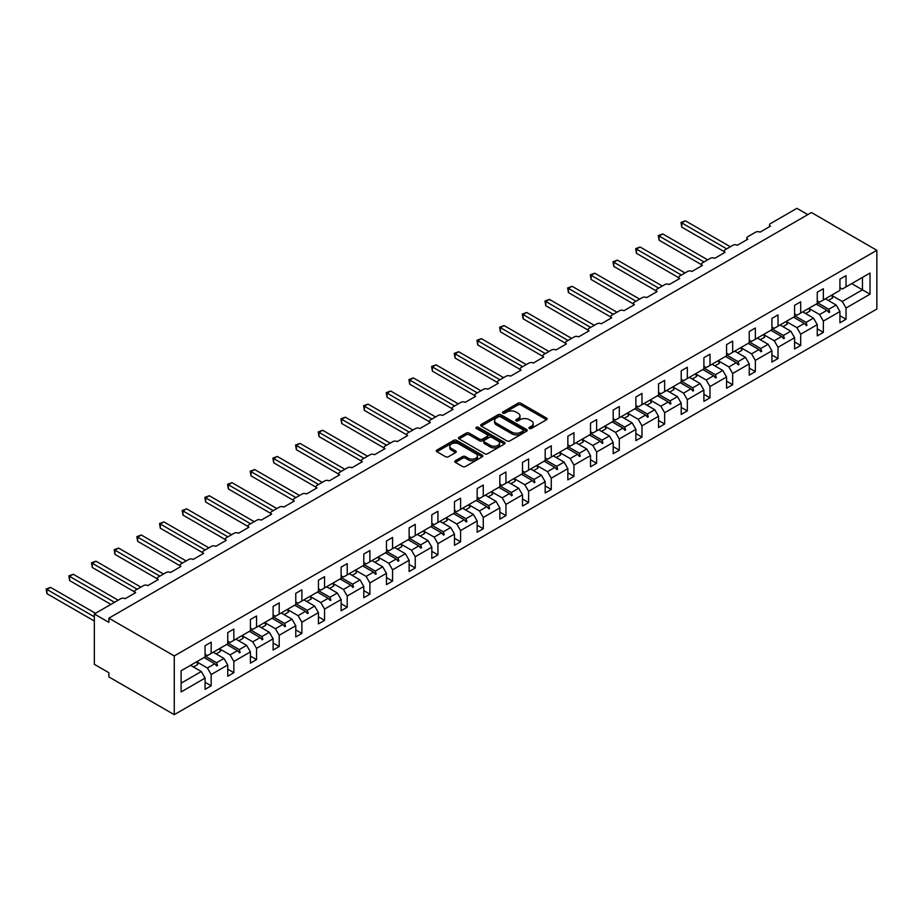 <?xml version="1.0" encoding="UTF-8"?>
<svg xmlns="http://www.w3.org/2000/svg" width="923" height="923" viewBox="0 0 923 923"><rect width="100%" height="100%" fill="white"/><g stroke="black" fill="none" stroke-linecap="round" stroke-linejoin="round"><path stroke-width="1.38" d="M529.375 428.468A1.408 0.819 0 0 0 531.371 428.468L546.531 419.711A2.019 1.165 0 0 0 547.12 418.892A2.019 1.165 0 0 0 546.531 418.061L520.849 403.236A2.019 1.165 0 0 0 517.999 403.236L502.839 411.993A1.408 0.819 0 0 0 502.435 412.569A1.408 0.819 0 0 0 502.839 413.146A1.408 0.819 0 0 0 504.846 413.146L506.808 412.016A6.461 3.727 0 0 1 515.934 412.016L518.068 413.25A6.461 3.727 0 0 1 519.961 415.881A6.461 3.727 0 0 1 518.068 418.511L516.107 419.653A1.408 0.819 0 0 0 515.703 420.23A1.408 0.819 0 0 0 516.107 420.807A1.408 0.819 0 0 0 518.103 420.807L520.064 419.665A6.461 3.727 0 0 1 529.202 419.665L531.336 420.911A6.461 3.727 0 0 1 533.229 423.542A6.461 3.727 0 0 1 531.336 426.172L529.375 427.314A1.408 0.819 0 0 0 528.96 427.891A1.408 0.819 0 0 0 529.375 428.468L529.375 427.314M455.374 460.727A2.019 1.165 0 0 0 454.785 461.558A2.019 1.165 0 0 0 455.374 462.377L462.573 466.53A2.019 1.165 0 0 0 465.434 466.53L482.268 456.816A2.019 1.165 0 0 0 482.856 455.997A2.019 1.165 0 0 0 482.268 455.166L456.585 440.34A2.019 1.165 0 0 0 453.735 440.34L436.902 450.066A2.019 1.165 0 0 0 436.302 450.886A2.019 1.165 0 0 0 436.902 451.705L445.601 456.735A2.019 1.165 0 0 0 448.451 456.735L455.662 452.57A2.019 1.165 0 0 0 456.25 451.751A2.019 1.165 0 0 0 455.662 450.932L451.347 448.44A5.4 3.115 0 0 1 449.766 446.236A5.4 3.115 0 0 1 453.089 443.352A5.4 3.115 0 0 1 458.973 444.032L475.876 453.793A5.4 3.115 0 0 1 477.456 455.997A5.4 3.115 0 0 1 474.134 458.869A5.4 3.115 0 0 1 468.249 458.2L465.434 456.573A2.019 1.165 0 0 0 462.573 456.573L455.374 460.727L455.374 462.377L462.573 458.246L462.573 456.573M876.85 250.295L174.262 655.93L174.262 714.667L876.85 309.032L876.85 250.295L811.444 212.532L108.868 618.168L108.868 622.356L94.331 613.968L120.786 598.692A3.081 1.777 180 0 1 125.147 598.692L135.612 592.658A3.081 1.777 0 0 1 134.7 591.401A3.081 1.777 0 0 1 135.612 590.132L143.457 585.609A3.081 1.777 180 0 1 147.818 585.609L158.283 579.563A3.081 1.777 0 0 1 157.383 578.306A3.081 1.777 0 0 1 158.283 577.048L166.128 572.514A3.081 1.777 180 0 1 170.49 572.514L180.954 566.468A3.081 1.777 0 0 1 180.054 565.211A3.081 1.777 0 0 1 180.954 563.953L188.8 559.43A3.081 1.777 180 0 1 193.161 559.43L203.625 553.385A3.081 1.777 0 0 1 202.725 552.127A3.081 1.777 0 0 1 203.625 550.869L211.471 546.335A3.081 1.777 180 0 1 215.832 546.335L226.297 540.29A3.081 1.777 0 0 1 225.397 539.032A3.081 1.777 0 0 1 226.297 537.774L234.154 533.24A3.081 1.777 180 0 1 238.515 533.24L248.979 527.206A3.081 1.777 0 0 1 248.068 525.948A3.081 1.777 0 0 1 248.979 524.691L256.825 520.157A3.081 1.777 180 0 1 261.186 520.157L271.65 514.111A3.081 1.777 0 0 1 270.739 512.853A3.081 1.777 0 0 1 271.65 511.596L279.496 507.062A3.081 1.777 180 0 1 283.857 507.062L294.322 501.027A3.081 1.777 0 0 1 293.422 499.758A3.081 1.777 0 0 1 294.322 498.501L302.167 493.978A3.081 1.777 180 0 1 306.528 493.978L316.993 487.932A3.081 1.777 0 0 1 316.093 486.675A3.081 1.777 0 0 1 316.993 485.417L324.838 480.883A3.081 1.777 180 0 1 329.199 480.883L339.664 474.837A3.081 1.777 0 0 1 338.764 473.58A3.081 1.777 0 0 1 339.664 472.322L347.521 467.788A3.081 1.777 180 0 1 351.871 467.788L362.335 461.754A3.081 1.777 0 0 1 361.435 460.496A3.081 1.777 0 0 1 362.335 459.239L370.192 454.704A3.081 1.777 180 0 1 374.553 454.704L385.018 448.659A3.081 1.777 0 0 1 384.106 447.401A3.081 1.777 0 0 1 385.018 446.144L392.863 441.609A3.081 1.777 180 0 1 397.225 441.609L407.689 435.575A3.081 1.777 0 0 1 406.789 434.318A3.081 1.777 0 0 1 407.689 433.049L415.535 428.526A3.081 1.777 180 0 1 419.896 428.526L430.36 422.48A3.081 1.777 0 0 1 429.46 421.223A3.081 1.777 0 0 1 430.36 419.965L438.206 415.431A3.081 1.777 180 0 1 442.567 415.431L453.031 409.385A3.081 1.777 0 0 1 452.132 408.128A3.081 1.777 0 0 1 453.031 406.87L460.877 402.336A3.081 1.777 180 0 1 465.238 402.336L475.703 396.302A3.081 1.777 0 0 1 474.803 395.044A3.081 1.777 0 0 1 475.703 393.786L483.56 389.252A3.081 1.777 180 0 1 487.921 389.252L498.385 383.207A3.081 1.777 0 0 1 497.474 381.949A3.081 1.777 0 0 1 498.385 380.691L506.231 376.157A3.081 1.777 180 0 1 510.592 376.157L521.057 370.123A3.081 1.777 0 0 1 520.145 368.865A3.081 1.777 0 0 1 521.057 367.596L528.902 363.074A3.081 1.777 180 0 1 533.263 363.074L543.728 357.028A3.081 1.777 0 0 1 542.828 355.77A3.081 1.777 0 0 1 543.728 354.513L551.573 349.979A3.081 1.777 180 0 1 555.934 349.979L566.399 343.933A3.081 1.777 0 0 1 565.499 342.675A3.081 1.777 0 0 1 566.399 341.418L574.244 336.895A3.081 1.777 180 0 1 578.606 336.895L589.07 330.849A3.081 1.777 0 0 1 588.17 329.592A3.081 1.777 0 0 1 589.07 328.334L596.927 323.8A3.081 1.777 180 0 1 601.277 323.8L611.741 317.754A3.081 1.777 0 0 1 610.841 316.497A3.081 1.777 0 0 1 611.741 315.239L619.598 310.705A3.081 1.777 180 0 1 623.96 310.705L634.424 304.671A3.081 1.777 0 0 1 633.513 303.413A3.081 1.777 0 0 1 634.424 302.156L642.27 297.621A3.081 1.777 180 0 1 646.631 297.621L657.095 291.576A3.081 1.777 0 0 1 656.195 290.318A3.081 1.777 0 0 1 657.095 289.061L664.941 284.526A3.081 1.777 180 0 1 669.302 284.526L679.766 278.492A3.081 1.777 0 0 1 678.866 277.223A3.081 1.777 0 0 1 679.766 275.965L687.612 271.443A3.081 1.777 180 0 1 691.973 271.443L702.438 265.397A3.081 1.777 0 0 1 701.538 264.14A3.081 1.777 0 0 1 702.438 262.882L710.283 258.348A3.081 1.777 180 0 1 714.644 258.348L725.109 252.302A3.081 1.777 0 0 1 724.209 251.044A3.081 1.777 0 0 1 725.109 249.787L732.966 245.253A3.081 1.777 180 0 1 737.327 245.253L747.792 239.219A3.081 1.777 0 0 1 746.88 237.961A3.081 1.777 0 0 1 747.792 236.703L755.637 232.169A3.081 1.777 180 0 1 759.998 232.169L770.463 226.123A3.081 1.777 0 0 1 769.551 224.866A3.081 1.777 0 0 1 770.463 223.608L796.907 208.333L807.81 214.632M174.262 655.93L108.868 618.168M506.946 440.917A2.019 1.165 0 0 0 509.796 440.917L526.629 431.203A2.019 1.165 0 0 0 527.229 430.372A2.019 1.165 0 0 0 526.629 429.553L500.958 414.727A2.019 1.165 0 0 0 498.097 414.727L481.264 424.442A2.019 1.165 0 0 0 480.675 425.272A2.019 1.165 0 0 0 481.264 426.091L506.946 440.917M476.903 428.768A1.408 0.819 0 0 1 478.345 428.964L478.345 427.291L504.454 442.359A2.019 1.165 0 0 1 505.043 443.19A2.019 1.165 0 0 1 504.454 444.009L487.609 453.724A2.019 1.165 0 0 1 484.76 453.724L459.077 438.898L459.077 437.26A2.019 1.165 0 0 0 458.489 438.079A2.019 1.165 0 0 0 459.077 438.898M459.077 437.26L466.288 433.095A2.019 1.165 0 0 1 469.138 433.095L479.556 439.106A2.019 1.165 0 0 0 482.406 439.106L487.182 436.348A2.019 1.165 0 0 0 487.782 435.529A2.019 1.165 0 0 0 487.182 434.698L476.349 428.445A1.408 0.819 0 0 1 475.933 427.868A1.408 0.819 0 0 1 476.799 427.107A1.408 0.819 0 0 1 478.345 427.291M205.079 654.245L207.41 655.584L211.182 653.403L211.182 642.166L205.079 645.685L205.079 656.934L181.104 670.779L181.104 691.927L205.079 678.082L201.306 671.529L190.542 665.321M205.079 682.27L211.182 685.801L211.182 674.551L227.75 664.987L223.977 658.445L213.225 652.238M193.426 666.983L197.857 664.422A16.441 9.495 60 0 0 196.668 661.791L207.41 668.01L211.182 674.551M227.75 641.15L230.081 642.5L233.854 640.32L233.854 629.071L227.75 632.601L227.75 643.839L211.182 653.403M227.75 669.187L233.854 672.705L233.854 661.468L250.421 651.892L246.649 645.35L235.896 639.143M219.351 648.731L230.081 654.915L233.854 661.468M250.421 628.067L252.752 629.405L256.536 627.225L256.536 615.987L250.421 619.506L250.421 630.755L233.854 640.32M250.421 656.091L256.536 659.622L256.536 648.373L273.104 638.808L269.32 632.267L258.567 626.048M242.034 635.635L252.752 641.831L256.536 648.373M273.104 614.972L275.423 616.322L279.208 614.141L279.208 602.892L273.104 606.411L273.104 617.66L256.536 627.225M273.104 643.008L279.208 646.527L279.208 635.278L295.775 625.713L291.991 619.171L281.238 612.964M264.705 622.54L275.423 628.736L279.208 635.278M295.775 601.888L298.094 603.227L301.879 601.046L301.879 589.797L295.775 593.327L295.775 604.565L279.208 614.141M295.775 629.913L301.879 633.432L301.879 622.194L318.447 612.63L314.674 606.076L303.909 599.869M287.376 609.457L298.094 615.653L301.879 622.194M318.447 588.793L320.777 590.143L324.55 587.951L324.55 576.713L318.447 580.232L318.447 591.481L301.879 601.046M318.447 616.818L324.55 620.348L324.55 609.099L341.118 599.535L337.345 592.993L326.58 586.786M310.047 596.362L320.777 602.557L324.55 609.099M341.118 575.71L343.448 577.048L347.221 574.867L347.221 563.618L341.118 567.149L341.118 578.386L324.55 587.951M341.118 603.734L347.221 607.253L347.221 596.016L363.789 586.451L360.016 579.898L349.263 573.691M332.718 583.278L343.448 589.462L347.221 596.016M363.789 562.615L366.119 563.953L369.892 561.772L369.892 550.535L363.789 554.054L363.789 565.303L347.221 574.867M363.789 590.639L369.892 594.17L369.892 582.921L386.472 573.356L382.687 566.814L371.934 560.596M355.401 570.183L366.119 576.379L369.892 582.921M386.472 549.52L388.791 550.869L392.575 548.689L392.575 537.44L386.472 540.97L386.472 552.208L369.892 561.772M386.472 577.556L392.575 581.075L392.575 569.826L409.143 560.261L405.359 553.719L394.606 547.512M378.072 557.1L388.791 563.284L392.575 569.826M409.143 536.436L411.462 537.774L415.246 535.594L415.246 524.345L409.143 527.875L409.143 539.124L392.575 548.689M409.143 564.461L415.246 567.98L415.246 556.742L431.814 547.177L428.03 540.624L417.277 534.417M397.478 549.173L401.909 546.612A16.441 9.495 60 0 0 400.732 543.97L411.462 550.2L415.246 556.742M431.814 523.341L434.145 524.691L437.917 522.499L437.917 511.261L431.814 514.78L431.814 526.029L415.246 535.594M431.814 551.366L437.917 554.896L437.917 543.647L454.485 534.082L450.712 527.541L439.948 521.333M420.15 536.078L424.592 533.517A16.441 9.495 60 0 0 423.403 530.887L434.145 537.105L437.917 543.647M454.485 510.257L456.816 511.596L460.589 509.415L460.589 498.166L454.485 501.697L454.485 512.934L437.917 522.499M454.485 538.282L460.589 541.801L460.589 530.563L477.156 520.999L473.384 514.446L462.631 508.238M442.832 522.995L447.263 520.434A16.441 9.495 60 0 0 446.074 517.791L456.816 524.01L460.589 530.563M477.156 497.162L479.487 498.501L483.26 496.32L483.26 485.083L477.156 488.602L477.156 499.851L460.589 509.415M477.156 525.187L483.26 528.717L483.26 517.468L499.839 507.904L496.055 501.362L485.302 495.143M465.504 509.9L469.934 507.338A16.441 9.495 60 0 0 468.746 504.708L479.487 510.927L483.26 517.468M499.839 484.067L502.158 485.417L505.942 483.237L505.942 471.988L499.839 475.518L499.839 486.756L483.26 496.32M499.839 512.103L505.942 515.622L505.942 504.385L522.51 494.809L518.726 488.267L507.973 482.06M491.44 491.647L502.158 497.832L505.942 504.385M522.51 470.984L524.829 472.322L528.614 470.142L528.614 458.904L522.51 462.423L522.51 473.672L505.942 483.237M522.51 499.008L528.614 502.539L528.614 491.29L545.181 481.725L541.397 475.183L530.644 468.965M514.111 478.552L524.829 484.748L528.614 491.29M545.181 457.889L547.501 459.239L551.285 457.058L551.285 445.809L545.181 449.328L545.181 460.577L528.614 470.142M545.181 485.913L551.285 489.444L551.285 478.195L567.853 468.63L564.08 462.088L553.315 455.881M536.782 465.457L547.501 471.653L551.285 478.195M567.853 444.805L570.183 446.144L573.956 443.963L573.956 432.714L567.853 436.244L567.853 447.482L551.285 457.058M567.853 472.83L573.956 476.349L573.956 465.111L590.524 455.547L586.751 448.993L575.987 442.786M559.453 452.374L570.183 458.558L573.956 465.111M590.524 431.71L592.854 433.049L596.627 430.868L596.627 419.63L590.524 423.149L590.524 434.398L573.956 443.963M590.524 459.735L596.627 463.265L596.627 452.016L613.195 442.452L609.422 435.91L598.669 429.703M582.125 439.279L592.854 445.474L596.627 452.016M613.195 418.615L615.526 419.965L619.31 417.784L619.31 406.535L613.195 410.066L613.195 421.303L596.627 430.868M613.195 446.651L619.31 450.17L619.31 438.933L635.878 429.357L632.093 422.815L621.341 416.608M604.807 426.195L615.526 432.379L619.31 438.933M635.878 405.532L638.197 406.87L641.981 404.689L641.981 393.452L635.878 396.971L635.878 408.22L619.31 417.784M635.878 433.556L641.981 437.087L641.981 425.838L658.549 416.273L654.765 409.731L644.012 403.513M624.213 418.269L628.644 415.708A16.441 9.495 60 0 0 627.455 413.077L638.197 419.296L641.981 425.838M658.549 392.437L660.868 393.786L664.652 391.606L664.652 380.357L658.549 383.876L658.549 395.125L641.981 404.689M658.549 420.473L664.652 423.992L664.652 412.743L681.22 403.178L677.436 396.636L666.683 390.429M646.885 405.174L651.315 402.613A16.441 9.495 60 0 0 650.138 399.982L660.868 406.201L664.652 412.743M681.22 379.353L683.551 380.691L687.323 378.511L687.323 367.262L681.22 370.792L681.22 382.03L664.652 391.606M681.22 407.378L687.323 410.897L687.323 399.659L703.891 390.094L700.119 383.541L689.354 377.334M669.556 392.09L673.998 389.529A16.441 9.495 60 0 0 672.809 386.887L683.551 393.117L687.323 399.659M703.891 366.258L706.222 367.596L709.995 365.416L709.995 354.178L703.891 357.697L703.891 368.946L687.323 378.511M703.891 394.283L709.995 397.813L709.995 386.564L726.563 376.999L722.79 370.458L712.037 364.25M692.238 378.995L696.669 376.434A16.441 9.495 60 0 0 695.481 373.803L706.222 380.022L709.995 386.564M726.563 353.174L728.893 354.513L732.666 352.332L732.666 341.083L726.563 344.614L726.563 355.851L709.995 365.416M726.563 381.199L732.666 384.718L732.666 373.48L749.245 363.916L745.461 357.363L734.708 351.155M714.91 365.9L719.34 363.35A16.441 9.495 60 0 0 718.152 360.708L728.893 366.927L732.666 373.48M749.245 340.079L751.564 341.418L755.349 339.237L755.349 328L749.245 331.519L749.245 342.768L732.666 352.332M749.245 368.104L755.349 371.634L755.349 360.385L771.916 350.821L768.132 344.279L757.379 338.06M737.581 352.817L742.011 350.255A16.441 9.495 60 0 0 740.823 347.625L751.564 353.844L755.349 360.385M771.916 326.984L774.235 328.334L778.02 326.154L778.02 314.905L771.916 318.423L771.916 329.673L755.349 339.237M771.916 355.02L778.02 358.539L778.02 347.29L794.588 337.726L790.803 331.184L780.05 324.977M763.517 334.564L774.235 340.749L778.02 347.29M794.588 313.901L796.907 315.239L800.691 313.059L800.691 301.809L794.588 305.34L794.588 316.589L778.02 326.154M794.588 341.925L800.691 345.444L800.691 334.207L817.259 324.642L813.486 318.089L802.722 311.882M786.188 321.469L796.907 327.665L800.691 334.207M817.259 300.806L819.589 302.156L823.362 299.963L823.362 288.726L817.259 292.245L817.259 303.494L800.691 313.059M817.259 328.83L823.362 332.361L823.362 321.112L839.93 311.547L839.93 322.796L846.033 319.266L846.033 308.028L870.02 294.183L862.463 289.81L862.463 277.396L870.02 273.035L870.02 294.183M808.86 308.374L819.589 314.57L823.362 321.112M839.93 287.722L842.261 289.061L846.033 286.88L846.033 275.631L839.93 279.161L839.93 290.399L823.362 299.963M839.93 315.747L846.033 319.266M831.531 295.291L842.261 301.475L846.033 308.028M94.331 613.968L94.331 664.318L108.868 672.705L108.868 676.905L174.262 714.667M211.182 685.801L205.079 689.319L205.079 678.082M233.854 672.705L227.75 676.236L227.75 664.987M256.536 659.622L250.421 663.141L250.421 651.892M279.208 646.527L273.104 650.046L273.104 638.808M301.879 633.432L295.775 636.962L295.775 625.713M324.55 620.348L318.447 623.867L318.447 612.63M347.221 607.253L341.118 610.784L341.118 599.535M369.892 594.17L363.789 597.689L363.789 586.451M392.575 581.075L386.472 584.605L386.472 573.356M415.246 567.98L409.143 571.51L409.143 560.261M437.917 554.896L431.814 558.415L431.814 547.177M460.589 541.801L454.485 545.331L454.485 534.082M483.26 528.717L477.156 532.236L477.156 520.999M505.942 515.622L499.839 519.153L499.839 507.904M528.614 502.539L522.51 506.058L522.51 494.809M551.285 489.444L545.181 492.963L545.181 481.725M573.956 476.349L567.853 479.879L567.853 468.63M596.627 463.265L590.524 466.784L590.524 455.547M619.31 450.17L613.195 453.701L613.195 442.452M641.981 437.087L635.878 440.606L635.878 429.357M664.652 423.992L658.549 427.511L658.549 416.273M687.323 410.897L681.22 414.427L681.22 403.178M709.995 397.813L703.891 401.332L703.891 390.094M732.666 384.718L726.563 388.248L726.563 376.999M755.349 371.634L749.245 375.153L749.245 363.916M778.02 358.539L771.916 362.07L771.916 350.821M800.691 345.444L794.588 348.975L794.588 337.726M823.362 332.361L817.259 335.88L817.259 324.642M846.033 286.88L870.02 273.035M216.582 650.288L217.505 649.757M205.079 656.068L216.582 662.714L223.977 658.445M207.41 668.01L214.794 663.741L216.778 665.956L217.505 665.529L216.582 662.714M204.041 657.534L214.794 663.741M239.253 637.205L240.176 636.662M227.75 642.973L239.253 649.619L246.649 645.35M230.081 654.915L237.476 650.646L239.449 652.861L240.176 652.446L239.253 649.619M226.712 644.439L237.476 650.646M261.924 624.11L262.859 623.579M250.421 629.89L261.924 636.524L269.32 632.267M252.752 641.831L260.148 637.562L262.132 639.777L262.859 639.351L261.924 636.524M249.395 631.355L260.148 637.562M284.607 611.014L285.53 610.484M273.104 616.795L284.607 623.44L291.991 619.171M275.423 628.736L282.819 624.467L284.803 626.682L285.53 626.267L284.607 623.44M272.066 618.26L282.819 624.467M307.278 597.931L308.201 597.4M295.775 603.711L307.278 610.345L314.674 606.076M298.094 615.653L305.49 611.384L307.474 613.587L308.201 613.172L307.278 610.345M294.737 605.165L305.49 611.384M329.949 584.836L330.872 584.305M318.447 590.616L329.949 597.262L337.345 592.993M320.777 602.557L328.161 598.289L330.146 600.504L330.872 600.077L329.949 597.262M317.408 592.081L328.161 598.289M352.621 571.752L353.544 571.21M341.118 577.533L352.621 584.167L360.016 579.898M343.448 589.462L350.832 585.194L352.817 587.409L353.544 586.993L352.621 584.167M340.079 578.986L350.832 585.194M375.292 558.657L376.215 558.127M363.789 564.438L375.292 571.083L382.687 566.814M366.119 576.379L373.515 572.11L375.488 574.325L376.215 573.898L375.292 571.083M362.751 565.903L373.515 572.11M397.975 545.574L398.898 545.032M386.472 551.343L397.975 557.988L405.359 553.719M388.791 563.284L396.186 559.015L398.171 561.23L398.898 560.815L397.975 557.988M385.433 552.808L396.186 559.015M420.646 532.479L421.569 531.948M409.143 538.259L420.646 544.893L428.03 540.624M411.462 550.2L418.857 545.931L420.842 548.135L421.569 547.72L420.646 544.893M408.104 539.713L418.857 545.931M443.317 519.384L444.24 518.853M431.814 525.164L443.317 531.81L450.712 527.541M434.145 537.105L441.529 532.836L443.513 535.052L444.24 534.625L443.317 531.81M430.776 526.629L441.529 532.836M465.988 506.3L466.911 505.758M454.485 512.08L465.988 518.714L473.384 514.446M456.816 524.01L464.2 519.741L466.184 521.957L466.911 521.541L465.988 518.714M453.447 513.534L464.2 519.741M488.659 493.205L489.582 492.674M477.156 498.985L488.659 505.631L496.055 501.362M479.487 510.927L486.883 506.658L488.855 508.873L489.582 508.446L488.659 505.631M476.118 500.451L486.883 506.658M511.33 480.122L512.265 479.579M499.839 485.89L511.33 492.536L518.726 488.267M502.158 497.832L509.554 493.563L511.538 495.778L512.265 495.363L511.33 492.536M498.801 487.356L509.554 493.563M534.013 467.026L534.936 466.496M522.51 472.807L534.013 479.441L541.397 475.183M524.829 484.748L532.225 480.479L534.209 482.683L534.936 482.268L534.013 479.441M521.472 474.272L532.225 480.479M556.684 453.931L557.607 453.401M545.181 459.712L556.684 466.357L564.08 462.088M547.501 471.653L554.896 467.384L556.881 469.599L557.607 469.172L556.684 466.357M544.143 461.177L554.896 467.384M579.356 440.848L580.279 440.317M567.853 446.628L579.356 453.262L586.751 448.993M570.183 458.558L577.567 454.301L579.552 456.504L580.279 456.089L579.356 453.262M566.814 448.082L577.567 454.301M602.027 427.753L602.95 427.222M590.524 433.533L602.027 440.179L609.422 435.91M592.854 445.474L600.25 441.206L602.223 443.421L602.95 442.994L602.027 440.179M589.485 434.998L600.25 441.206M624.698 414.669L625.632 414.127M613.195 420.438L624.698 427.084L632.093 422.815M615.526 432.379L622.921 428.11L624.906 430.326L625.632 429.91L624.698 427.084M612.157 421.903L622.921 428.11M647.381 401.574L648.304 401.044M635.878 407.355L647.381 413.989L654.765 409.731M638.197 419.296L645.592 415.027L647.577 417.231L648.304 416.815L647.381 413.989M634.839 408.82L645.592 415.027M670.052 388.479L670.975 387.948M658.549 394.259L670.052 400.905L677.436 396.636M660.868 406.201L668.264 401.932L670.248 404.147L670.975 403.732L670.052 400.905M657.511 395.725L668.264 401.932M692.723 375.396L693.646 374.865M681.22 381.176L692.723 387.81L700.119 383.541M683.551 393.117L690.935 388.848L692.919 391.052L693.646 390.637L692.723 387.81M680.182 382.63L690.935 388.848M715.394 362.301L716.317 361.77M703.891 368.081L715.394 374.726L722.79 370.458M706.222 380.022L713.606 375.753L715.59 377.969L716.317 377.542L715.394 374.726M702.853 369.546L713.606 375.753M738.065 349.217L738.988 348.675M726.563 354.997L738.065 361.631L745.461 357.363M728.893 366.927L736.289 362.658L738.262 364.873L738.988 364.458L738.065 361.631M725.524 356.451L736.289 362.658M760.737 336.122L761.671 335.591M749.245 341.902L760.737 348.548L768.132 344.279M751.564 353.844L758.96 349.575L760.944 351.79L761.671 351.363L760.737 348.548M748.207 343.368L758.96 349.575M783.419 323.038L784.342 322.496M771.916 328.807L783.419 335.453L790.803 331.184M774.235 340.749L781.631 336.48L783.615 338.695L784.342 338.279L783.419 335.453M770.878 330.272L781.631 336.48M806.091 309.943L807.014 309.413M794.588 315.724L806.091 322.358L813.486 318.089M796.907 327.665L804.302 323.396L806.287 325.6L807.014 325.184L806.091 322.358M793.549 317.177L804.302 323.396M828.762 296.848L829.685 296.318M817.259 302.629L828.762 309.274L836.157 305.005L825.404 298.798M819.589 314.57L826.973 310.301L828.958 312.516L829.685 312.089L828.762 309.274M816.22 304.094L826.973 310.301M836.157 305.005L839.93 311.547M842.261 301.475L862.463 289.81L851.71 283.603M181.104 683.193L201.306 671.529M827.4 310.774L829.685 312.089M804.729 323.869L807.014 325.184M782.058 336.953L784.342 338.279M759.387 350.048L761.671 351.363M736.704 363.131L738.988 364.458M714.033 376.226L716.317 377.542M691.362 389.321L693.646 390.637M668.69 402.405L670.975 403.732M646.019 415.5L648.304 416.815M623.337 428.584L625.632 429.91M600.665 441.679L602.95 442.994M577.994 454.774L580.279 456.089M555.323 467.857L557.607 469.172M532.652 480.952L534.936 482.268M509.981 494.036L512.265 495.363M487.298 507.131L489.582 508.446M464.627 520.214L466.911 521.541M441.955 533.309L444.24 534.625M419.284 546.404L421.569 547.72M396.613 559.488L398.898 560.815M373.93 572.583L376.215 573.898M351.259 585.667L353.544 586.993M328.588 598.762L330.872 600.077M305.917 611.857L308.201 613.172M283.246 624.94L285.53 626.267M260.563 638.035L262.859 639.351M237.892 651.119L240.176 652.446M215.221 664.214L217.505 665.529M529.94 428.664L531.336 427.857A6.461 3.727 0 0 0 533.229 425.215L533.229 423.542M519.961 415.881L519.961 417.554A6.461 3.727 0 0 1 518.068 420.196L516.672 421.003M546.531 418.061L546.531 419.711L520.849 404.92A2.019 1.165 0 0 0 517.999 404.92L503.404 413.342M526.629 429.553L526.629 431.203L500.958 416.411A2.019 1.165 0 0 0 498.097 416.411L481.287 426.114M523.064 430.949A1.408 0.819 0 0 0 523.479 430.372A1.408 0.819 0 0 0 523.064 429.806L500.52 416.792A1.408 0.819 0 0 0 498.524 416.792L496.459 417.981A6.461 3.727 0 0 0 494.566 420.623A6.461 3.727 0 0 0 496.459 423.253L511.861 432.149A6.461 3.727 0 0 0 520.999 432.149L523.064 430.949L523.064 432.633A1.408 0.819 0 0 0 523.479 432.056L523.479 430.372M494.566 420.623L494.566 422.296A6.461 3.727 0 0 0 496.459 424.926L496.459 423.253M523.064 432.633L520.999 433.822A6.461 3.727 0 0 1 511.861 433.822L496.459 424.926M459.112 438.921L466.288 434.779L466.288 433.095M487.782 435.529L487.782 437.202A2.019 1.165 0 0 1 487.182 438.033L482.406 440.79A2.019 1.165 0 0 1 479.556 440.79L469.138 434.779A2.019 1.165 0 0 0 466.288 434.779M478.345 428.964L504.42 444.021M490.355 445.348A5.4 3.115 0 0 0 496.239 446.028A5.4 3.115 0 0 0 499.574 443.144A5.4 3.115 0 0 0 497.993 440.94L492.04 437.502A2.019 1.165 0 0 0 489.178 437.502L484.402 440.259A2.019 1.165 0 0 0 483.814 441.09A2.019 1.165 0 0 0 484.402 441.909L490.355 445.348L490.355 447.02A5.4 3.115 0 0 0 496.239 447.701A5.4 3.115 0 0 0 499.574 444.817L499.574 443.144M483.814 441.09L483.814 442.763A2.019 1.165 0 0 0 484.402 443.582L484.402 441.909M490.355 447.02L484.402 443.582M477.456 455.997L477.456 457.67A5.4 3.115 0 0 1 474.134 460.554A5.4 3.115 0 0 1 468.249 459.873L465.434 458.246A2.019 1.165 0 0 0 462.573 458.246M449.766 446.236L449.766 447.909A5.4 3.115 0 0 0 451.347 450.112L451.347 448.44M455.627 452.593L451.347 450.112M482.233 456.827L456.585 442.025A2.019 1.165 0 0 0 453.735 442.025L436.925 451.728M681.001 222.478L681.797 222.939L681.797 227.139L681.001 222.478L685.431 220.839L681.797 222.939L726.713 248.864M681.797 227.139L724.209 251.621M685.431 220.839L730.347 246.764M825.993 298.452A16.441 9.495 60 0 1 826.466 299.41M831.519 295.256A16.441 9.495 60 0 1 832.708 297.898L828.277 300.46M658.33 235.561L659.126 236.023L659.126 240.222L658.33 235.561L662.76 233.934L659.126 236.023L704.041 261.959M659.126 240.222L701.538 264.705M662.76 233.934L707.676 259.859M803.322 311.536A16.441 9.495 60 0 1 803.795 312.505M808.848 308.351A16.441 9.495 60 0 1 810.036 310.982L805.606 313.543M635.659 248.656L636.455 249.118L636.455 253.317L635.659 248.656L640.089 247.018L636.455 249.118L681.37 275.042M636.455 253.317L678.866 277.8M640.089 247.018L684.993 272.954M780.65 324.631A16.441 9.495 60 0 1 781.123 325.588M786.177 321.435A16.441 9.495 60 0 1 787.365 324.077L782.923 326.638M612.987 261.751L613.783 262.213L613.783 266.401L612.987 261.751L617.418 260.113L613.783 262.213L658.687 288.138M613.783 266.401L656.195 290.883M617.418 260.113L662.322 286.038M757.979 337.714A16.441 9.495 60 0 1 758.452 338.683M763.506 334.53A16.441 9.495 60 0 1 764.682 337.16L760.252 339.722M590.305 274.835L591.112 275.296L591.112 279.496L590.305 274.835L594.747 273.196L591.112 275.296L636.016 301.233M591.112 279.496L633.513 303.979M594.747 273.196L639.651 299.133M735.308 350.809A16.441 9.495 60 0 1 735.781 351.778M567.633 287.93L568.43 288.391L568.43 292.579L567.633 287.93L572.064 286.292L568.43 288.391L613.345 314.316M568.43 292.579L610.841 317.074M572.064 286.292L616.979 312.216M712.625 363.904A16.441 9.495 60 0 1 713.098 364.862M544.962 301.013L545.758 301.475L545.758 305.675L544.962 301.013L549.393 299.387L545.758 301.475L590.674 327.411M545.758 305.675L588.17 330.157M549.393 299.387L594.308 325.311M689.954 376.988A16.441 9.495 60 0 1 690.427 377.957M522.291 314.108L523.087 314.57L523.087 318.77L522.291 314.108L526.721 312.47L523.087 314.57L568.003 340.495M523.087 318.77L565.499 343.252M526.721 312.47L571.637 338.395M667.283 390.083A16.441 9.495 60 0 1 667.756 391.04M499.62 327.204L500.416 327.665L500.416 331.853L499.62 327.204L504.05 325.565L500.416 327.665L545.32 353.59M500.416 331.853L542.828 356.336M504.05 325.565L548.954 351.49M644.612 403.166A16.441 9.495 60 0 1 645.085 404.136M476.949 340.287L477.745 340.749L477.745 344.948L476.949 340.287L481.379 338.649L477.745 340.749L522.649 366.673M477.745 344.948L520.145 369.431M481.379 338.649L526.283 364.585M621.94 416.261A16.441 9.495 60 0 1 622.414 417.231M454.266 353.382L455.074 353.844L455.074 358.032L454.266 353.382L458.696 351.744L455.074 353.844L499.978 379.768M455.074 358.032L497.474 382.526M458.696 351.744L503.612 377.669M599.269 429.357A16.441 9.495 60 0 1 599.742 430.314M604.784 426.161A16.441 9.495 60 0 1 605.973 428.803L601.542 431.353M431.595 366.466L432.391 366.927L432.391 371.127L431.595 366.466L436.025 364.839L432.391 366.927L477.306 392.863M432.391 371.127L474.803 395.609M436.025 364.839L480.941 390.764M576.587 442.44A16.441 9.495 60 0 1 577.06 443.409M582.113 439.256A16.441 9.495 60 0 1 583.301 441.886L578.871 444.448M408.924 379.561L409.72 380.022L409.72 384.222L408.924 379.561L413.354 377.922L409.72 380.022L454.635 405.947M409.72 384.222L452.132 408.704M413.354 377.922L458.269 403.847M553.915 455.535A16.441 9.495 60 0 1 554.388 456.493M559.442 452.339A16.441 9.495 60 0 1 560.63 454.981L556.2 457.543M386.252 392.656L387.049 393.117L387.049 397.305L386.252 392.656L390.683 391.017L387.049 393.117L431.964 419.042M387.049 397.305L429.46 421.788M390.683 391.017L435.587 416.942M531.244 468.619A16.441 9.495 60 0 1 531.717 469.588M536.771 465.434A16.441 9.495 60 0 1 537.959 468.065L533.517 470.626M363.581 405.739L364.377 406.201L364.377 410.4L363.581 405.739L368.012 404.101L364.377 406.201L409.281 432.126M364.377 410.4L406.789 434.883M368.012 404.101L412.916 430.037M508.573 481.714A16.441 9.495 60 0 1 509.046 482.683M514.099 478.529A16.441 9.495 60 0 1 515.276 481.16L510.846 483.721M340.899 418.834L341.706 419.296L341.706 423.484L340.899 418.834L345.34 417.196L341.706 419.296L386.61 445.221M341.706 423.484L384.106 447.978M345.34 417.196L390.244 443.121M485.902 494.809A16.441 9.495 60 0 1 486.375 495.766M491.417 491.613A16.441 9.495 60 0 1 492.605 494.255L488.175 496.805M318.227 431.918L319.023 432.379L319.023 436.579L318.227 431.918L322.658 430.28L319.023 432.379L363.939 458.316M319.023 436.579L361.435 461.062M322.658 430.28L367.573 456.216M463.219 507.892A16.441 9.495 60 0 1 463.692 508.861M295.556 445.013L296.352 445.474L296.352 449.674L295.556 445.013L299.987 443.375L296.352 445.474L341.268 471.399M296.352 449.674L338.764 474.157M299.987 443.375L344.902 469.299M440.548 520.987A16.441 9.495 60 0 1 441.021 521.945M272.885 458.108L273.681 458.558L273.681 462.758L272.885 458.108L277.315 456.47L273.681 458.558L318.597 484.494M273.681 462.758L316.093 487.24M277.315 456.47L322.231 482.394M417.877 534.071A16.441 9.495 60 0 1 418.35 535.04M250.214 471.192L251.01 471.653L251.01 475.853L250.214 471.192L254.644 469.553L251.01 471.653L295.914 497.578M251.01 475.853L293.422 500.335M254.644 469.553L299.548 495.489M395.206 547.166A16.441 9.495 60 0 1 395.679 548.124M227.531 484.287L228.339 484.748L228.339 488.936L227.531 484.287L231.973 482.648L228.339 484.748L273.243 510.673M228.339 488.936L270.739 513.419M231.973 482.648L276.877 508.573M372.534 560.249A16.441 9.495 60 0 1 373.007 561.219M378.049 557.065A16.441 9.495 60 0 1 379.238 559.696L374.807 562.257M204.86 497.37L205.667 497.832L205.667 502.031L204.86 497.37L209.29 495.732L205.667 497.832L250.571 523.768M205.667 502.031L248.068 526.514M209.29 495.732L254.206 521.668M349.863 573.345A16.441 9.495 60 0 1 350.336 574.314M355.378 570.16A16.441 9.495 60 0 1 356.566 572.791L352.136 575.352M182.189 510.465L182.985 510.927L182.985 515.115L182.189 510.465L186.619 508.827L182.985 510.927L227.9 536.851M182.985 515.115L225.397 539.609M186.619 508.827L231.535 534.752M327.18 586.44A16.441 9.495 60 0 1 327.653 587.397M332.707 583.244A16.441 9.495 60 0 1 333.895 585.886L329.465 588.436M159.517 523.549L160.314 524.01L160.314 528.21L159.517 523.549L163.948 521.922L160.314 524.01L205.229 549.946M160.314 528.21L202.725 552.692M163.948 521.922L208.863 547.847M304.509 599.523A16.441 9.495 60 0 1 304.982 600.492M310.036 596.339A16.441 9.495 60 0 1 311.224 598.969L306.794 601.531M136.846 536.644L137.642 537.105L137.642 541.305L136.846 536.644L141.277 535.005L137.642 537.105L182.546 563.03M137.642 541.305L180.054 565.787M141.277 535.005L186.181 560.942M281.838 612.618A16.441 9.495 60 0 1 282.311 613.576M287.365 609.422A16.441 9.495 60 0 1 288.553 612.064L284.111 614.626M114.175 549.739L114.971 550.2L114.971 554.388L114.175 549.739L118.606 548.1L114.971 550.2L159.875 576.125M114.971 554.388L157.383 578.871M118.606 548.1L163.509 574.025M259.167 625.702A16.441 9.495 60 0 1 259.64 626.671M264.693 622.517A16.441 9.495 60 0 1 265.87 625.148L261.44 627.709M91.492 562.822L92.3 563.284L92.3 567.483L91.492 562.822L95.934 561.184L92.3 563.284L137.204 589.22M92.3 567.483L134.7 591.966M95.934 561.184L140.838 587.12M236.496 638.797A16.441 9.495 60 0 1 236.969 639.766M242.011 635.612A16.441 9.495 60 0 1 243.199 638.243L238.769 640.804M68.821 575.917L69.617 576.379L69.617 580.567L68.821 575.917L73.252 574.279L69.617 576.379L114.533 602.304M69.617 580.567L110.898 604.403M73.252 574.279L118.167 600.204M213.813 651.892A16.441 9.495 60 0 1 214.286 652.849M219.339 648.696A16.441 9.495 60 0 1 220.528 651.338L216.097 653.888M46.15 589.001L46.946 589.462L46.946 593.662L46.15 589.001L50.58 587.374L46.946 589.462L94.331 616.818M46.946 593.662L94.331 621.017M50.58 587.374L95.496 613.299M191.142 664.975A16.441 9.495 60 0 1 191.615 665.945M531.336 427.857L531.336 426.172M516.107 420.807L516.107 419.653M518.068 420.196L518.068 418.511M502.839 413.146L502.839 411.993M517.999 404.92L517.999 403.236M520.849 404.92L520.849 403.236M481.264 426.091L481.264 424.442M498.097 416.411L498.097 414.727M500.958 416.411L500.958 414.727M511.861 433.822L511.861 432.149M520.999 433.822L520.999 432.149M469.138 434.779L469.138 433.095M479.556 440.79L479.556 439.106M482.406 440.79L482.406 439.106M487.182 438.033L487.182 436.348M504.454 444.009L504.454 442.359M465.434 458.246L465.434 456.573M468.249 459.873L468.249 458.2M455.662 452.57L455.662 450.932M436.902 451.705L436.902 450.066M453.735 442.025L453.735 440.34M456.585 442.025L456.585 440.34M482.268 456.816L482.268 455.166M769.551 226.643L769.551 224.866M746.88 239.738L746.88 237.961M724.209 252.833L724.209 251.044M701.538 265.916L701.538 264.14M678.866 279.011L678.866 277.223M656.195 292.095L656.195 290.318M633.513 305.19L633.513 303.413M610.841 318.273L610.841 316.497M588.17 331.369L588.17 329.592M565.499 344.464L565.499 342.675M542.828 357.547L542.828 355.77M520.145 370.642L520.145 368.865M497.474 383.726L497.474 381.949M474.803 396.821L474.803 395.044M452.132 409.916L452.132 408.128M429.46 422.999L429.46 421.223M406.789 436.094L406.789 434.318M384.106 449.178L384.106 447.401M361.435 462.273L361.435 460.496M338.764 475.368L338.764 473.58M316.093 488.452L316.093 486.675M293.422 501.547L293.422 499.758M270.739 514.63L270.739 512.853M248.068 527.725L248.068 525.948M225.397 540.82L225.397 539.032M202.725 553.904L202.725 552.127M180.054 566.999L180.054 565.211M157.383 580.082L157.383 578.306M134.7 593.177L134.7 591.401"/></g></svg>
